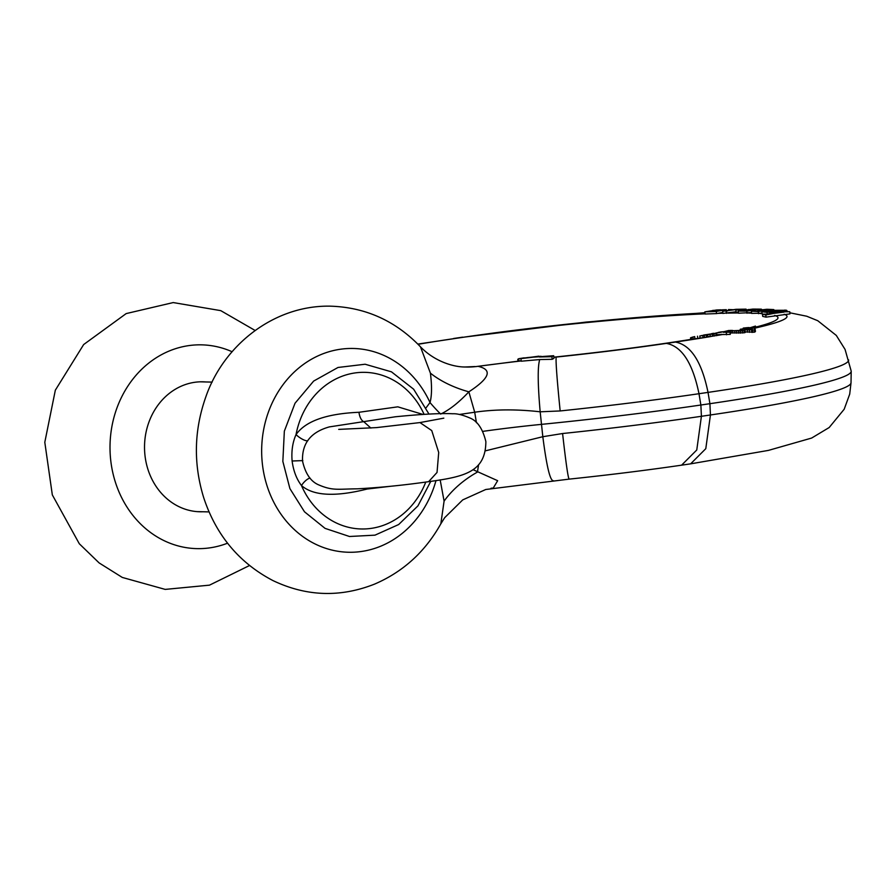 <?xml version="1.0" encoding="UTF-8"?>
<svg xmlns="http://www.w3.org/2000/svg" width="896" height="896" viewBox="0 0 896 896"><rect width="100%" height="100%" fill="white"/><g stroke="black" fill="none" stroke-linecap="round" stroke-linejoin="round"><path stroke-width="1.34" d="M748.541 327.566L753.603 328.104L755.059 328.832L754.309 329.952L744.61 329.739L745.002 330.277L742.347 330.826L730.733 330.837L740.947 330.378L742.56 329.728L740.32 329.224L742.302 328.966L751.173 329.526L752.282 328.854L750.277 328.093L743.221 328.082L748.541 327.566M736.042 311.752L722.893 313.421L722.669 311.27L736.042 309.31L746.088 309.131L731.73 309.758M745.002 330.277L745.237 332.461L744.296 332.774L730.106 332.954M730.027 332.237L723.083 332.226L726.197 331.666L730.027 332.237L730.262 334.41L718.435 334.6M704.424 334.947L716.733 333.066L716.822 335.462L706.854 336.851M789.746 311.718L783.014 311.83L789.746 311.718L789.981 313.88L766.035 317.139L762.686 316.366L762.451 314.205L767.122 314.093L771.714 313.23L769.541 312.726L780.853 311.326L787.573 311.192L780.853 311.326M755.194 329.358L755.429 331.565L754.555 332.17L744.845 331.912M738.36 312.144L736.086 312.189L735.862 310.038L738.416 309.613M722.792 312.435L716.498 313.6L716.274 311.45L704.838 311.864L716.598 309.982M751.509 312.57L738.472 313.208L738.248 311.069L752.808 309.075L761.342 309.142L745.965 310.755L743.422 310.733L751.397 309.523L748.283 309.523M762.003 313.174L751.598 313.387L751.374 311.237L758.173 311.091L762.44 310.486L757.96 310.285L766.909 309.277L773.808 309.579L764.646 309.792L762.709 310.072L767.189 310.262L758.262 311.539L751.374 311.237M712.992 333.413L715.904 333.558L706.619 334.712L706.485 337.165L694.826 338.867M722.646 309.792L710.651 311.371L723.005 310.218L716.274 311.45M716.901 310.24L712.746 310.419M741.888 309.568L735.862 310.038M735.392 309.669L722.669 311.27M756.851 309.579L746.782 311.125L738.248 311.069M764.646 309.792L762.126 309.702M778.075 310.867L767.01 312.334L761.846 311.797L773.046 310.307L786.598 310.262L774.939 310.486L766.102 311.651L776.429 310.654M774.939 310.486L773.046 310.307M783.989 312.122L774.402 313.286L771.075 312.514M782.085 311.595L773.237 312.67L783.014 311.83M723.117 311.192L723.005 310.218M774.402 313.286L765.811 314.978L762.451 314.205M716.498 313.6L705.062 314.014L704.838 311.864M763.045 314.048L762.082 313.947L761.846 311.797M728.403 331.878L728.392 330.523L732.726 330.456M728.986 331.99L728.28 330.714M728.325 331.867L728.19 330.613M741.507 330.243L741.406 329.358M740.443 330.422L740.32 329.224M751.498 329.426L751.386 328.373M750.434 329.56L750.277 328.093M748.586 329.526L748.406 327.891M746.76 329.448L746.592 327.936M744.688 329.235L744.565 328.115M730.733 330.837L728.851 330.792L731.046 330.355M744.744 328.104L746.704 327.69M723.083 332.226L726.197 331.666M706.664 334.779L700.907 335.709M731.248 332.987L731.013 330.837M734.922 333.066L734.686 330.915M736.747 333.166L736.512 331.005M732.827 333.01L732.592 330.859M738.797 333.189L738.562 331.016M740.578 333.166L740.342 330.982M742.571 333.01L742.347 330.826M744.296 332.774L744.061 330.579M747.454 332.192L747.23 330.008M749.526 332.349L749.291 330.142M751.822 332.394L751.587 330.187M752.819 332.371L752.584 330.154M754.555 332.17L754.309 329.952M743.322 329.112L743.221 328.082M720.966 331.923L724.483 331.632M726.533 334.802L726.298 332.651M721.493 332.192L715.971 333.01M713.653 333.614L708.266 334.387M694.915 338.733L694.691 336.582L690.514 337.848L690.682 339.427M712.387 333.939L710.819 334.13M704.077 335.104L703.517 335.238M728.202 330.635L724.17 331.621M710.181 336.571L709.957 334.432M707.885 336.773L707.65 334.634M712.712 336.302L712.477 334.152M714.202 336.09L713.966 333.95M716.139 335.709L715.904 333.558M716.822 335.462L716.587 333.323M691.51 339.293L691.309 337.411M693.101 339.035L692.877 336.93M697.738 338.352L697.502 336.202M700.034 338.106L699.798 335.966M703.046 337.758L702.822 335.608M704.536 337.534L704.312 335.395M706.485 337.165L706.25 335.014M482.888 431.368A109.637 7.84 173.9 0 1 541.341 424.379A276.114 19.746 -6.1 0 0 700.874 405.014L709.912 403.693A276.114 19.746 -6.1 0 0 851.2 371.336A276.114 19.746 -6.1 0 0 851.166 370.989L845.074 349.44L836.293 335.418L817.768 320.723L806.736 316.232L789.869 312.794M541.094 356.294L527.218 357.594L553.672 355.723L553.952 358.322L552.194 359.307L539.717 359.565C537.578 366.52 537.723 383.936 540.165 411.802L560.168 410.95A274.725 19.645 -6.1 0 0 698.992 393.714L708.03 392.392A274.725 19.645 -6.1 0 0 848.568 359.856M553.851 357.325A214.659 15.344 173.9 0 1 556.147 357.078A218.12 15.59 -6.1 0 0 666.378 343.392L675.405 342.07A218.12 15.59 -6.1 0 0 711.29 336.448M440.664 414.075C449.512 409.886 458.909 402.461 468.854 391.832C489.754 378.179 492.8 369.678 478.016 366.318A214.659 15.344 173.9 0 1 521.181 360.954M440.227 413.638A89.152 38.595 38.5 0 1 430.013 402.55C431.872 395.842 432.006 386.042 430.416 373.162A89.152 53.133 5.2 0 0 468.854 391.832L474.701 412.227C494.85 409.282 516.667 409.136 540.165 411.802L542.819 436.71L562.587 433.53A274.725 19.645 -6.1 0 0 701.411 416.293L710.438 414.971A274.725 19.645 -6.1 0 0 851.021 382.771L851.2 371.336M539.717 359.565L521.203 361.2L520.934 358.624L538.854 356.171M474.992 366.542L465.203 366.99A89.152 79.789 -87.8 0 1 465.192 366.99A89.152 79.789 -87.8 0 0 478.016 366.318L521.158 360.786M524.082 357.84L518.739 358.702L517.787 359.318L517.989 361.166M522.514 358.187A214.659 15.344 173.9 0 1 532.202 357.078M539.806 356.395L520.934 358.624M553.672 355.723L551.914 356.686L539.482 356.966M552.194 359.307L551.914 356.686M430.416 373.162L420.448 346.797M426.115 407.736L430.013 402.55A101.92 89.253 -88.6 0 0 290.562 375.726A101.92 89.253 -88.6 0 0 302.938 536.648A101.92 89.253 -88.6 0 0 436.005 480.536M465.192 366.99C453.768 367.125 434.56 361.525 420.504 346.853C395.461 320.712 365.254 307.149 329.874 306.152C272.989 305.312 223.328 346.08 205.923 396.637C193.995 430.125 193.267 463.859 203.75 497.829C216.182 535.36 239.254 562.934 272.944 580.574C306.32 596.501 340.189 597.677 374.562 584.114C403.077 571.872 425.163 551.779 440.832 523.824L444.091 501.11L440.16 479.853M491.042 488.23L493.248 488.074L497.65 480.693L473.088 469.694M478.598 464.688L477.434 472.08A89.152 62.608 -18.9 0 0 444.091 501.11M485.442 450.834L542.819 436.71C546.605 466.122 550.088 480.782 553.269 480.693M202.843 511.762A65.005 56.93 -88.6 0 1 199.898 511.773A65.005 56.93 -88.6 0 1 144.939 455.067A65.005 56.93 -88.6 0 1 203.011 381.808A65.005 56.93 -88.6 0 1 205.946 381.965M726.41 310.632L726.309 309.691L722.288 309.826L726.309 309.691M732.346 309.658L728.482 309.534M753.939 309.546L751.397 309.523M785.4 310.15L784.784 310.094M746.166 309.837L746.088 309.131M739.491 310.856L739.39 309.971M726.432 313.365L726.197 311.214M761.41 309.803L761.342 309.142M747.018 313.275L746.782 311.125M758.05 311.08L757.96 310.285M773.875 310.206L773.808 309.579M771.546 310.509L771.456 309.725M767.066 310.262L766.987 309.523M767.267 311.069L767.189 310.262M758.498 313.69L758.262 311.539M786.677 310.99L786.598 310.262M783.384 311.08L783.317 310.442M767.2 314.082L767.01 312.334M769.63 313.578L769.541 312.726M766.035 317.139L765.811 314.978M329.302 426.91L395.237 416.797M307.821 440.698A9.52 2.856 36.2 0 1 296.027 434.616C305.502 421.12 326.491 413.672 358.994 412.283L397.813 406.829L423.002 414.445M443.822 418.152L419.966 422.576L431.738 430.573L438.704 452.469L437.035 472.45L428.624 481.667C403.771 485.218 379.971 487.603 357.224 488.835C338.341 488.947 332.965 490.997 318.864 484.949C310.856 481.667 305.424 473.76 302.557 461.205C301.661 441.885 312.536 431.514 329.616 426.821L329.347 426.899M310.005 478.05A9.52 3.786 -50.5 0 0 301.47 485.542C296.52 479.013 293.406 470.826 292.118 461.003C291.301 451.136 292.611 442.344 296.027 434.616A78.333 68.6 -88.6 0 1 354.11 373.072A78.333 68.6 -88.6 0 1 424.099 414.378M390.925 486.237L367.192 489.026C335.261 497.056 313.354 495.902 301.47 485.542A78.333 68.6 91.4 0 0 364.325 528.965A78.333 68.6 91.4 0 0 425.757 482.082M730.117 333.133A218.12 15.59 -6.1 0 0 730.957 332.976M716.554 335.552A218.12 15.59 -6.1 0 0 723.307 334.376M675.405 342.07C690.838 344.904 701.714 361.682 708.03 392.392L709.912 403.693L710.438 414.971L705.79 448.683L690.626 463.848L681.598 465.17C646.453 470.299 608.944 474.958 569.072 479.136L485.744 489.496L462.717 499.901L444.662 517.698L440.832 523.824M704.95 312.939A218.12 15.59 -6.1 0 0 464.845 337.03L586.264 322.056L704.928 312.704M754.062 328.306A218.12 15.59 -6.1 0 0 784.19 314.272M722.87 313.23A218.12 15.59 -6.1 0 0 717.595 313.376M705.051 313.835A218.12 15.59 -6.1 0 0 455.818 338.352A218.12 15.59 -6.1 0 0 418.04 344.299M464.845 337.03L417.827 344.086M738.45 312.995A218.12 15.59 -6.1 0 0 727.754 313.118M751.576 313.13A218.12 15.59 -6.1 0 0 748.339 313.051M762.048 313.611A218.12 15.59 -6.1 0 0 759.909 313.466M752.651 327.869A218.12 15.59 -6.1 0 0 774.659 315.437M716.946 335.216A218.12 15.59 -6.1 0 0 721.739 334.331M681.598 465.17L696.763 450.005L701.411 416.293L700.874 405.014L698.992 393.714C692.675 363.003 681.8 346.226 666.378 343.392A218.12 15.59 -6.1 0 0 700.84 338.016M706.731 337.019A218.12 15.59 -6.1 0 0 708.378 336.728M717.36 311.237L705.925 311.651M727.518 310.979L723.878 311.058M748.104 310.912L739.57 310.845M759.674 311.326L752.786 311.024M768.488 312.122L763.336 311.584M553.829 357.168L556.259 356.91A61.454 1.87 84 0 0 556.147 357.078C555.699 361.894 557.043 379.848 560.168 410.95M711.066 334.309L716.33 333.413M708.154 334.589L710.707 334.141M700.616 335.866L706.496 334.869M518.986 361.043L518.739 358.702M459.334 414.478L474.701 412.227L476.437 422.722M562.587 433.53C566.003 463.691 568.198 478.845 569.173 478.979M227.55 543.189A101.92 89.253 -88.6 0 1 110.04 444.606A101.92 89.253 -88.6 0 1 232.131 351.747M370.888 428.075L363.72 421.646A9.52 4.547 81.7 0 1 358.994 412.283M302.837 460.6L292.118 461.003M367.125 488.242A9.52 4.547 -98.3 0 0 367.192 489.026M755.474 326.088L750.602 327.578M740.41 330.098L738.282 330.579M556.259 356.91C608.44 351.4 654.618 345.352 694.814 338.755M716.923 334.88L718.469 334.6M718.122 332.461L720.989 331.912M713.586 333.301L711.67 333.648M705.253 334.779L703.539 335.082M462.65 337.165L453.622 338.486M851.021 382.794L849.71 394.106L844.178 409.248L829.181 427.526L811.642 438.054L768.432 450.397L690.626 463.848M249.491 565.533L209.485 585.155L165.211 589.4L122.293 577.438L99.142 562.934L79.307 543.76L52.326 494.906L44.8 442.277L55.339 390.174L83.664 344.546L126.179 313.589L173.219 302.568L220.763 310.643L255.125 330.478M716.61 309.982L720.877 309.814M394.867 416.83C421.501 414.165 440.798 413.146 452.782 413.762C456.994 413.526 462.616 414.904 469.65 417.894C477.333 420.818 482.742 428.725 485.867 441.605C485.598 471.744 465.27 476.65 428.624 481.667M419.966 422.576L376.533 427.605L338.71 429.386M428.994 414.086L413.638 389.2L391.451 371.829L365.12 364.235L338.005 367.472L313.645 381.08L295.03 403.234L284.346 431.144L282.845 461.406L289.912 488.622L304.483 511.784L325.058 528.371L349.474 536.491L374.976 535.158L398.664 524.541L417.928 505.904L430.774 481.354M209.037 511.907L196.963 511.616M212.15 382.11L200.077 381.819"/></g></svg>
